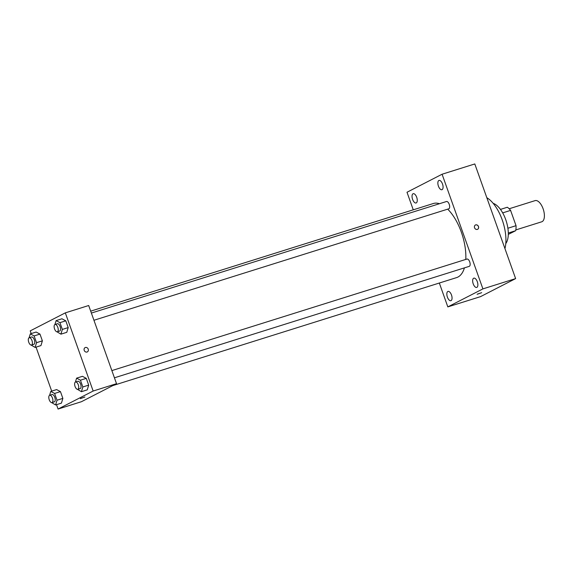 <?xml version="1.0" encoding="UTF-8"?>
<svg xmlns="http://www.w3.org/2000/svg" width="573" height="573" viewBox="0 0 573 573"><rect width="100%" height="100%" fill="white"/><g stroke="black" fill="none" stroke-linecap="round" stroke-linejoin="round"><path stroke-width="0.86" d="M515.822 229.931L541.757 221.787A11.095 5.2 -107.4 0 0 542.144 221.622A11.095 5.2 -107.4 0 0 543.254 209.217A11.095 5.2 -107.4 0 0 535.11 200.622L509.175 208.765M502.686 212.884L510.593 210.398A14.898 6.983 -107.4 0 0 507.306 207.254L500.451 209.41M510.593 210.398L516.037 225.683A14.898 6.983 -107.4 0 1 515.657 230.711L508.301 234.386M507.893 228.247L516.037 225.683M508.308 233.018L515.657 230.711M493.167 203.343A22.182 10.4 72.6 0 1 505.723 219.609A22.182 10.4 72.6 0 1 505.794 243.532M486.821 197.714A31.887 14.948 72.6 0 1 502.22 219.896A31.887 14.948 72.6 0 1 504.942 248.589M413.262 209.825L407.002 192.249L442.084 174.228L474.802 163.95L515.628 278.607L480.546 296.628L447.828 306.899L439.326 283.026M412.596 199.39A4.856 2.278 -107.4 0 0 416.105 202.971A4.856 2.278 -107.4 0 0 416.822 197.656A4.856 2.278 -107.4 0 0 413.19 193.703A4.856 2.278 -107.4 0 0 412.596 199.39M447.391 297.108A4.856 2.278 -107.4 0 0 450.901 300.689A4.856 2.278 -107.4 0 0 451.617 295.374A4.856 2.278 -107.4 0 0 447.986 291.421A4.856 2.278 -107.4 0 0 447.391 297.108M473.212 283.843A4.856 2.278 -107.4 0 0 476.722 287.431A4.856 2.278 -107.4 0 0 477.438 282.109A4.856 2.278 -107.4 0 0 473.807 278.156A4.856 2.278 -107.4 0 0 473.212 283.843M438.417 186.125A4.856 2.278 -107.4 0 0 441.926 189.706A4.856 2.278 -107.4 0 0 442.643 184.391A4.856 2.278 -107.4 0 0 439.011 180.438A4.856 2.278 -107.4 0 0 438.417 186.125M442.084 174.228L482.91 288.885L515.628 278.607M477.624 229.307A2.428 2.134 62.8 0 0 475.411 224.988A2.428 2.134 62.8 0 0 477.624 229.307A2.428 2.134 62.8 0 0 475.411 224.996M482.91 288.885L447.828 306.899M477.345 294.128L481.678 292.674L477.345 294.128M481.678 292.674L477.101 294.3M114.428 377.808L469.258 266.352A3.825 1.791 -107.4 0 0 469.387 266.295A3.825 1.791 -107.4 0 0 469.774 262.019A3.825 1.791 -107.4 0 0 466.959 259.053L111.864 370.595M93.943 320.271L448.766 208.816A3.825 1.791 -107.4 0 0 448.903 208.758A3.825 1.791 -107.4 0 0 449.282 204.482A3.825 1.791 -107.4 0 0 446.474 201.517L91.372 313.059M112.852 385.579L456.588 277.604A38.821 18.2 -107.4 0 0 457.949 277.046A38.821 18.2 -107.4 0 0 464.417 267.87M465.785 259.419A38.821 18.2 -107.4 0 0 447.692 209.152M439.455 203.716A38.821 18.2 -107.4 0 0 433.317 203.522L90.692 311.153M31.2 333.593L30.233 330.879L65.322 312.858L88.686 305.516L116.527 383.688L81.445 401.709L58.074 409.05L56.512 404.674M65.322 312.858L93.155 391.03L116.527 383.688M87.06 352.023A2.428 2.134 -117.2 0 1 85.141 347.582A2.428 2.134 -117.2 0 1 87.354 351.901A2.428 2.134 -117.2 0 1 87.06 352.023M36.128 332.046L39.967 334.08L42.381 340.849L40.948 345.583L42.381 340.849L39.967 334.08L36.128 332.046L30.29 333.88L34.122 335.914L36.536 342.683L35.111 347.424L31.157 345.075M82.44 376.318L86.279 378.352L88.686 385.128L87.261 389.862L88.686 385.128L86.279 378.352L82.44 376.318L76.596 378.159L80.435 380.193L82.841 386.961L81.416 391.696L77.47 389.346M51.692 391.13L36.027 347.131M93.155 391.03L58.074 409.05M61.948 318.781L65.788 320.816L68.201 327.591L66.776 332.326L68.201 327.591L65.788 320.816L61.948 318.781L56.111 320.622L59.943 322.656L62.357 329.425L60.931 334.159L56.985 331.81M56.62 389.583L60.452 391.617L62.865 398.385L61.44 403.12L62.865 398.385L60.452 391.617L56.62 389.583L50.775 391.416L54.614 393.45L57.021 400.219L55.595 404.961L51.649 402.611M80.578 398.479L84.911 397.025L80.578 398.479M84.911 397.025L80.342 398.65M85.141 347.582A2.428 2.134 -117.2 0 1 87.354 351.901M49.607 395.306L50.775 391.416M51.993 402.575L54.335 401.838A3.825 1.791 -107.4 0 0 54.464 401.788A3.825 1.791 -107.4 0 0 54.85 397.504A3.825 1.791 -107.4 0 0 52.043 394.539L49.701 395.27A3.825 1.791 -107.4 0 0 49.135 399.46A3.825 1.791 -107.4 0 0 51.993 402.575A3.825 1.791 -107.4 0 0 52.129 402.518A3.825 1.791 -107.4 0 0 52.515 398.235A3.825 1.791 -107.4 0 0 49.701 395.27M54.614 393.45L60.452 391.617M57.021 400.219L62.865 398.385M55.595 404.961L61.44 403.12M29.116 337.769L30.29 333.88M31.508 345.039L33.843 344.301A3.825 1.791 -107.4 0 0 33.979 344.244A3.825 1.791 -107.4 0 0 34.366 339.968A3.825 1.791 -107.4 0 0 31.551 337.003L29.216 337.733A3.825 1.791 -107.4 0 0 28.65 341.923A3.825 1.791 -107.4 0 0 31.508 345.039A3.825 1.791 -107.4 0 0 31.644 344.982A3.825 1.791 -107.4 0 0 32.024 340.699A3.825 1.791 -107.4 0 0 29.216 337.733M34.122 335.914L39.967 334.08M36.536 342.683L42.381 340.849M35.111 347.424L40.948 345.583M75.428 382.048L76.596 378.159M77.821 389.311L80.156 388.58A3.825 1.791 -107.4 0 0 80.292 388.523A3.825 1.791 -107.4 0 0 80.671 384.239A3.825 1.791 -107.4 0 0 77.864 381.274L75.521 382.012A3.825 1.791 -107.4 0 0 74.963 386.195A3.825 1.791 -107.4 0 0 77.821 389.311A3.825 1.791 -107.4 0 0 77.949 389.253A3.825 1.791 -107.4 0 0 78.336 384.977A3.825 1.791 -107.4 0 0 75.521 382.012M80.435 380.193L86.279 378.352M82.841 386.961L88.686 385.128M81.416 391.696L87.261 389.862M54.936 324.511L56.111 320.622M57.329 331.774L59.664 331.044A3.825 1.791 -107.4 0 0 59.8 330.986A3.825 1.791 -107.4 0 0 60.186 326.703A3.825 1.791 -107.4 0 0 57.372 323.738L55.037 324.476A3.825 1.791 -107.4 0 0 54.471 328.658A3.825 1.791 -107.4 0 0 57.329 331.774A3.825 1.791 -107.4 0 0 57.465 331.717A3.825 1.791 -107.4 0 0 57.844 327.441A3.825 1.791 -107.4 0 0 55.037 324.476M59.943 322.656L65.788 320.816M62.357 329.425L68.201 327.591M60.931 334.159L66.776 332.326"/></g></svg>
